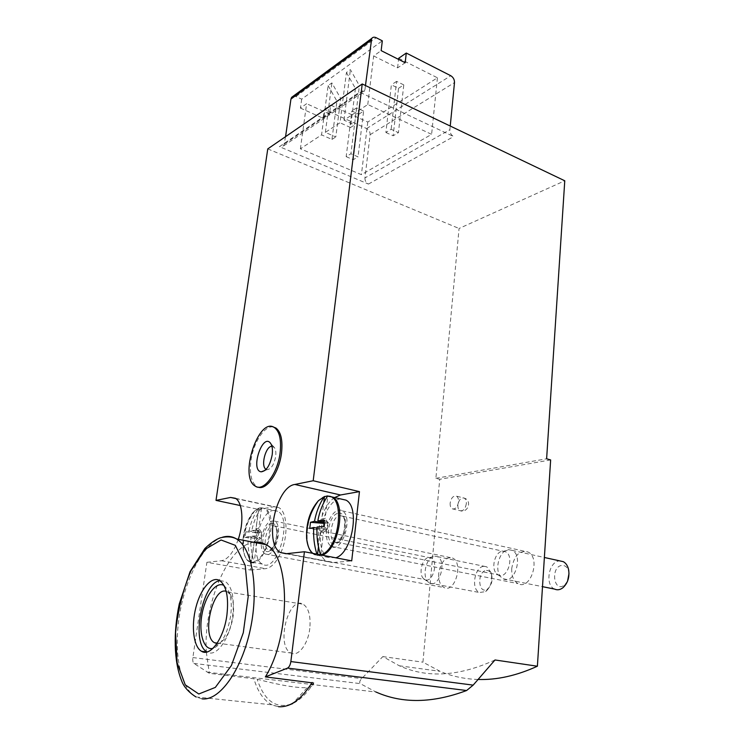 <?xml version="1.0" encoding="UTF-8"?>
<svg xmlns="http://www.w3.org/2000/svg" width="744" height="744" viewBox="0 0 744 744"><rect width="100%" height="100%" fill="white"/><g stroke="black" fill="none" stroke-linecap="round" stroke-linejoin="round"><path stroke-width="0.56" stroke-dasharray="3.72 2.79" d="M346.444 72.484L355.418 88.462L359.417 85.709L354.544 124.918L343.979 120.147L367.778 104.513L431.613 134.348L361.407 174.654L300.39 148.791L321.557 134.878L328.113 85.606L331.898 82.9L340.752 98.543L335.795 136.961L325.361 132.376L339.989 122.779L346.444 72.484L350.415 69.638L359.417 85.709M355.418 88.462L350.526 127.503L354.544 124.918M293.052 96.302L295.935 96.534L301.692 99.147L382.323 40.836M367.778 104.513L373.665 55.958L381.151 50.629M343.979 120.147L350.415 69.638M325.361 132.376L331.898 82.9M301.692 99.147L300.437 108.113L306.621 103.704L300.39 148.791M346.165 156.649L353.251 159.709L358.031 156.845L350.917 153.757L346.165 156.649L351.893 110.968L358.868 114.176L353.251 159.709M385.885 132.488L393.158 135.799L398.431 132.637L391.13 129.289L385.885 132.488L391.381 84.825L398.533 88.304L393.158 135.799M328.113 85.606L336.93 101.165L331.954 139.426L321.557 134.878M331.954 139.426L335.795 136.961M350.526 127.503L339.989 122.779M398.691 58.265L437.426 77.795L367.769 122.035L330.652 105.081L329.471 114.018L306.621 103.704M300.437 108.113L323.184 118.287L324.365 109.405L366.653 128.554C369.043 129.902 370.196 131.958 370.112 134.692L364.941 177.918L449.878 129.707L450.241 126.043M324.365 109.405L330.652 105.081M373.665 55.958L397.594 67.871L405.192 62.729M323.184 118.287L329.471 114.018M397.594 67.871L398.561 59.39M240.293 505.539L258.67 509.435L250.412 570.034L206.897 562.315L192.873 657.566C192.519 660.421 192.863 662.374 193.886 663.406L209.352 673.301L257.126 679.179C279.967 685.233 296.623 688.07 307.095 687.689C311.383 687.131 313.54 685.577 313.568 683.029C307.067 693.278 300.102 700.132 292.671 703.591C276.368 709.469 264.52 701.332 257.126 679.179M494.993 659.975C459.067 676.445 427.196 678.389 399.389 665.806L382.816 656.589L361.751 678.602C359.705 680.723 359.194 682.397 360.236 683.615L375.98 692.022L313.094 684.629M450.157 503.093C449.99 505.939 450.687 507.845 452.24 508.812C455.421 509.463 457.514 507.148 458.537 501.865C458.695 499.029 458.006 497.131 456.472 496.174C453.282 495.513 451.18 497.82 450.157 503.093M511.733 568.472C511.444 575.912 513.537 580.962 518.001 583.621C530.649 590.866 541.121 557.786 527.998 552.011C519.489 550.039 514.067 555.526 511.733 568.472M438.746 573.364C438.346 580.497 440.123 585.23 444.075 587.565C454.919 593.563 463.782 562.641 452.547 558.047C445.489 556.633 440.894 561.739 438.746 573.364M478.085 679.477C464.479 679.03 451.785 676.305 440.011 671.302L422.936 662.179L439.723 479.303L435.882 478.318L459.067 228.482L564.77 180.783M550.644 459.941L439.723 479.303M382.816 656.589L422.936 662.179M267.766 148.893L459.067 228.482M364.941 177.918C364.867 180.718 366.039 182.764 368.447 184.066L279.418 146.67L359.659 92.172L453.645 136.571C451.106 135.064 449.85 132.776 449.878 129.707M273.178 426.954C264.557 425.261 253.23 442.792 250.951 460.759C249.417 473.714 251.305 482.27 256.606 486.427L258.047 487.115M253.648 542.274C228.129 545.491 203.261 604.379 206.302 651.893M206.311 652.125L209.352 673.301M206.897 562.315L221.47 560.734C227.999 559.414 233.607 552.271 238.285 539.307M280.888 552.606C288.588 535.624 287.314 511.826 278.851 507.641L273.811 506.757L258.67 509.435M250.412 570.034L265.599 568.667C271.253 567.83 276.331 562.511 280.841 552.718M261.377 538.591C260.53 546.431 261.776 551.555 265.097 553.945C274.248 560.083 284.227 525.655 274.61 521.144C268.472 519.926 264.064 525.748 261.377 538.591M326.579 529.849C325.816 538.098 327.36 543.604 331.192 546.356C342.082 553.843 353.744 516.596 342.296 510.849C336.493 506.924 327.816 517.591 326.579 529.849M334.67 497.559C317.614 508.31 311.801 553.992 326.942 561.367L332.615 562.613L351.717 560.883M285.575 136.654L283.771 145.787L279.418 146.67M284.534 143.918L365.006 89.345L364.225 91.373L359.659 92.172M365.006 89.345L365.471 85.523M435.882 478.318L546.617 458.788M219.815 580.627L225.33 581.51C232.137 586.681 234.583 598.176 232.667 615.986C229.775 639.003 216.113 657.891 207.213 652.014L207.102 651.949M224.009 585.491L228.203 590.317C231.189 596.614 231.998 605.188 230.631 616.032C227.459 633.841 221.684 644.611 213.314 648.34L212.84 648.461M226.195 591.313L227.645 591.917L231.031 595.86C233.486 601.04 234.155 608.043 233.049 616.869C230.482 631.349 225.767 640.138 218.894 643.216L216.988 643.458M309.802 628.364C308.137 644.258 298.046 657.203 290.941 653C275.568 646.192 288.467 595.172 303.199 604.24C308.658 607.96 310.853 616.004 309.802 628.364M367.769 122.035L361.407 174.654M437.426 77.795L431.613 134.348M398.533 88.304L403.778 84.89L398.431 132.637M403.778 84.89L396.599 81.375L391.13 129.289M396.599 81.375L391.381 84.825M358.868 114.176L363.621 111.079L358.031 156.845M363.621 111.079L356.618 107.843L350.917 153.757M356.618 107.843L351.893 110.968M336.93 101.165L340.752 98.543M271.913 446.279L274.434 447.637C275.736 449.59 276.145 452.538 275.68 456.481C274.052 464.665 271.207 469.055 267.133 469.659L266.129 469.325M323.91 522.074L321.808 518.959L323.761 502.702M321.808 518.959L325.147 518.456L327.844 495.913M317.558 554.28L317.409 555.545L320.757 555.201L323.501 532.248L320.153 532.685L324.114 529.635L324.849 523.469L324.133 522.4M318.451 546.868L320.153 532.685M323.501 532.248L327.462 529.179L323.659 526.529M317.009 528.156L324.114 529.635L327.462 529.179L317.084 527.012M324.021 523.292L328.197 522.986L324.161 522.13M327.462 529.179L328.197 522.986L324.412 520.261M328.197 522.986L325.147 518.456M317.409 555.545L312.889 553.378M335.777 557.805L328.058 557.349C312.489 549.797 322.719 500.628 340.008 499.019L340.659 498.926M502.693 551.202L505.548 551.769C514.922 555.945 507.259 580.19 498.229 574.926L496.601 573.698C490.584 568.165 495.151 551.332 502.693 551.202M508.664 549.686L512.207 550.393C523.776 555.536 514.383 585.249 503.242 578.786L501.196 577.26C493.793 570.443 499.373 549.872 508.664 549.686M554.578 589.09C544.524 584.97 548.877 560.985 559.637 560.92L559.897 560.911M567.579 581.111L564.696 584.905C553.545 593.87 550.16 566.138 562.194 565.375C565.542 565.394 567.737 567.588 568.797 571.959L569.002 573.503M309.755 528.454L324.114 529.635M324.003 523.395L324.849 523.469M251.426 562.25L254.216 561.962L257.061 540.981L254.271 541.353L251.221 561.887C248.58 553.703 247.585 545.278 248.245 536.619L245.055 537.447L245.836 531.811L249.026 530.946L258.828 532.89L255.983 528.789L258.782 508.226L261.284 507.985C256.661 514.56 253.499 522.074 251.798 530.537L257.405 530.109L256.634 535.838L260.856 538.163L251.016 536.229L256.634 535.838M255.983 528.789L258.773 528.37L261.572 507.734M248.245 536.619L258.066 538.535L258.828 532.89L261.628 532.49L251.798 530.537M257.061 540.981L260.856 538.163L261.628 532.49L257.405 530.109M251.016 536.229C250.356 544.924 251.351 553.378 254.011 561.608L254.216 561.962M261.628 532.49L258.773 528.37M249.026 530.946C250.728 522.521 253.89 515.034 258.503 508.478L258.782 508.226M273.318 510.458L277.707 511.23C293.164 518.447 277.084 573.968 262.381 564.082C249.035 558 258.614 511.714 273.318 510.458M428.897 557.554L431.036 557.963C439.053 561.283 432.552 583.91 424.833 579.548L423.578 578.665C418.137 574.005 422.276 557.619 428.897 557.554M434.701 556.14L437.36 556.642C447.256 560.725 439.286 588.467 429.753 583.119L428.191 582.013C421.485 576.265 426.535 556.233 434.701 556.14M484.065 566.324L486.809 566.835L491.114 572.685C492.668 580.553 490.854 586.858 485.702 591.601L479.452 592.512C470.645 589.146 474.7 566.333 484.065 566.324M486.502 570.425C488.91 570.397 490.631 571.95 491.654 575.093C492.788 580.841 491.468 585.435 487.701 588.895C478.132 595.832 476.606 570.946 486.502 570.425M254.271 541.353L258.066 538.535L260.856 538.163M245.055 537.447L258.066 538.535M245.836 531.811L258.828 532.89M366.653 128.554L450.78 75.73M193.886 663.406L360.236 683.615M192.873 657.566L361.751 678.602M368.447 184.066L453.645 136.571M235.839 498.582L273.811 506.757M221.47 560.734L265.599 568.667M285.984 553.741L332.615 562.613M370.112 134.692L454.491 82.584M295.935 96.534L376.222 37.73M278.498 706.698L271.96 704.81C263.767 700.541 257.722 691.771 253.825 678.509M202.033 698.839L195.979 696.951C179.63 688.014 173.287 650.609 179.769 613.428C186.13 576.191 204.284 542.934 222.382 537.252M466.311 503.762C465.298 509.017 463.196 511.314 460.006 510.663C458.434 509.696 457.737 507.799 457.895 504.962C458.909 499.708 461.02 497.42 464.219 498.089C465.763 499.047 466.46 500.935 466.311 503.762M322.208 555.173L314.563 554.754C299.209 547.203 309.597 497.68 326.718 495.978L326.793 495.969M338.362 513.202C349.187 511.268 345.616 542.841 334.791 543.938C324.133 545.203 327.788 514.662 338.362 513.202M339.841 515.611L342.398 516.113C350.694 520.27 342.277 547.138 334.382 541.734C327.397 538.368 332.075 516.131 339.841 515.611M261.284 507.985C276.591 506.748 269.877 558.074 254.011 561.608M251.221 561.887C247.11 561.143 244.451 557.21 243.232 550.095C241.037 537.363 246.683 517.945 254.569 511.035L258.503 508.478M260.698 507.761L265.031 508.533C280.265 515.731 264.064 571.652 249.584 561.757C236.443 555.684 246.162 509.091 260.698 507.761M271.588 523.451C280.627 521.832 276.88 550.69 267.859 551.592C258.977 552.653 262.762 524.659 271.588 523.451M272.974 525.655L274.862 525.999C281.827 529.272 274.638 554.103 268.007 549.667C262.009 546.97 266.371 526.045 272.974 525.655M207.102 672.167L310.927 684.378M235.392 498.275L278.851 507.641M286.533 553.685L326.942 561.367M331.192 546.356L518.001 583.621M342.296 510.849L527.998 552.011M265.097 553.945L444.075 587.565M274.61 521.144L452.547 558.047M283.771 145.787L364.225 91.373M399.389 665.806L440.011 671.302M195.979 696.951L271.96 704.81C276.982 706.874 282.302 707.098 287.919 705.47M307.114 687.707L292.671 703.591M219.694 580.562L225.33 581.51M231.031 595.86L228.203 590.317M218.894 643.216L213.314 648.34M217.211 643.114L290.941 653M227.645 591.917L303.199 604.24M452.24 508.812L460.006 510.663C467.985 513.574 472.384 500.452 464.219 498.089L456.472 496.174M255.211 486.111L256.606 486.427M274.434 447.637L270.621 443.35M267.133 469.659L264.901 470.478M312.526 553.304L314.563 554.754L328.058 557.349M505.548 551.769L342.398 516.113L343.607 517.88C345.058 519.014 345.077 523.99 343.654 532.797C335.609 548.505 335.172 540.525 334.382 541.734L498.229 574.926M496.601 573.698L501.196 577.26M503.697 551.211L509.91 549.695M503.242 578.786L542.506 586.663M512.207 550.393L544.385 557.489M568.797 571.959L568.658 569.904M564.696 584.905L563.031 587.658M262.381 564.082L249.584 561.757C246.887 560.976 244.767 557.089 243.232 550.095C243.149 547.333 242.488 547.491 243.521 536.945C244.116 529.561 247.798 520.93 254.569 511.035L258.624 508.347M277.707 511.23L261.07 507.734M431.036 557.963L274.862 525.999L275.671 527.319C275.866 527.44 278.275 531.839 274.843 543.39C269.663 552.392 269.7 549.481 268.658 550.197L424.833 579.548M423.578 578.665L428.191 582.013M429.641 557.563L435.621 556.14M429.753 583.119L479.452 592.512M437.36 556.642L486.809 566.835M491.654 575.093L491.114 572.685M487.701 588.895L485.702 591.601"/><path stroke-width="1.12" d="M365.471 85.523L371.702 38.446C372.8 37.079 374.306 36.847 376.222 37.73L382.323 40.836L381.151 50.629L405.192 62.729L406.271 53.047L450.78 75.73C453.282 77.302 454.519 79.589 454.491 82.584L450.241 126.043M398.561 59.39L398.691 58.265L406.271 53.047M375.98 692.022C402.337 703.778 432.543 703.275 466.609 690.525L473.165 685.122L494.993 659.975L537.391 666.215L550.644 459.941L546.617 458.788L564.77 180.783L362.226 83.979L267.766 148.893L216.011 500.387L240.293 505.539M313.568 683.029L265.366 676.891L287.556 668.093C289.249 667.043 290.346 664.866 290.858 661.565L304.426 551.741L351.717 560.883L359.454 491.626L313.196 480.745L362.226 83.979M537.391 666.215C516.689 675.654 496.918 680.081 478.085 679.477M258.047 487.115C266.426 490.752 279.223 472.561 281.502 453.143C282.869 440.383 281.018 432.013 275.94 428.033L273.178 426.954M265.366 676.891C291.434 634.697 290.188 555.601 265.887 544.636C262.037 542.357 257.954 541.567 253.648 542.274M304.426 551.741L285.984 553.741L280.544 552.541L286.533 553.685M313.196 480.745L294.857 484.456C275.885 486.753 263.664 543.938 280.544 552.541M216.011 500.387L230.566 497.448L235.839 498.582M238.285 539.307C244.172 522.288 242.572 502.126 235.392 498.275L230.566 497.448M359.454 491.626L340.482 494.983L334.67 497.559M285.575 136.654L290.941 99.073L291.62 97.352L293.052 96.302M226.901 615.121C223.972 638.203 210.329 657.166 201.494 651.279C193.44 646.796 191.031 625.974 195.942 607.271C200.731 588.495 211.789 575.726 219.694 580.562C226.455 585.733 228.854 597.255 226.901 615.121M207.102 651.949C190.678 643.951 201.838 582.943 219.815 580.627M212.84 648.461C203.726 650.572 198.49 633.098 201.996 614.339C205.298 595.544 216.188 580.952 224.009 585.491M216.988 643.458L214.598 642.76C201.308 636.483 212.645 586.625 226.195 591.313M280.097 452.789C277.689 473.584 263.413 492.268 255.211 486.111C238.61 477.034 258.763 415.924 274.555 427.67C279.623 431.659 281.474 440.029 280.097 452.789M272.192 454.77C270.081 465.381 266.408 471.064 261.191 471.826C249.947 470.589 262.641 432.19 270.621 443.35C272.285 445.851 272.816 449.664 272.192 454.77M266.129 469.325C260.372 466.665 265.58 445.991 271.913 446.279M323.761 502.702L324.505 496.508L327.546 496.192C322.766 503.335 319.529 511.537 317.837 520.781L324.412 520.261L323.659 526.529L317.084 527.012C316.488 536.526 317.642 545.789 320.543 554.81C339.589 550.765 345.979 494.509 327.546 496.192M317.558 554.28L318.451 546.868M324.161 522.13L317.837 520.781M316.87 554.141C314.219 545.473 313.178 536.582 313.754 527.477L309.755 528.454L310.508 522.297L314.507 521.274C316.2 512.067 319.436 503.911 324.217 496.778L324.505 496.508M314.507 521.274L324.021 523.292M340.659 498.926L345.951 500.135C360.263 506.906 352.312 552.997 335.777 557.805M559.897 560.911L563.273 561.655C565.998 563.115 567.802 565.868 568.658 569.904C569.653 577.232 567.774 583.156 563.031 587.658C560.195 589.871 557.377 590.345 554.578 589.09L542.506 586.663M569.002 573.503L567.579 581.111M313.754 527.477L317.009 528.156M310.508 522.297L324.003 523.395M287.556 668.093L466.609 690.525M290.858 661.565L473.165 685.122M294.857 484.456L340.482 494.983M290.941 99.073L371.014 40.297M222.382 537.252C227.422 535.699 232.156 536.275 236.573 538.972C252.132 548.133 259.144 587.974 250.393 629.015C241.809 670.111 219.489 701.192 202.033 698.839M312.117 682.453C301.367 699.5 290.16 707.581 278.498 706.698M198.788 693.994L185.247 684.843L177.128 662.802L175.565 632.707C177.835 610.433 182.987 589.741 191.022 570.648L205.325 549.239L221.052 539.986L235.337 545.361L245.195 565.347L248.189 596.651L243.279 632.791L231.393 665.536L215.332 687.409L198.788 693.994M312.889 553.378C309.43 550.486 307.346 545.51 306.621 538.461C305.979 523.134 309.904 510.551 318.413 500.703L324.217 496.778M326.793 495.969L332.587 497.085C346.723 503.837 338.594 550.281 322.208 555.173M310.927 684.378L313.094 684.629M291.62 97.352L371.702 38.446M195.979 696.951C188.548 692.199 183.731 686.731 181.527 680.546C173.845 661.444 173.25 632.149 179.276 603.923L190.055 571.68L204.851 548.542C210.45 543.139 215.583 539.567 220.252 537.838C226.799 536.247 232.24 536.629 236.573 538.972L265.887 544.636M287.919 705.47L292.671 703.591M201.494 651.279L206.981 651.986M214.598 642.76L217.211 643.114M274.555 427.67L275.94 428.033M264.901 470.478L261.191 471.826M312.526 553.304C309.625 551.053 307.663 546.105 306.621 538.461C306.212 524.585 310.136 511.993 318.413 500.703L324.347 496.62M345.951 500.135L327.379 495.923M544.385 557.489L563.273 561.655"/></g></svg>
